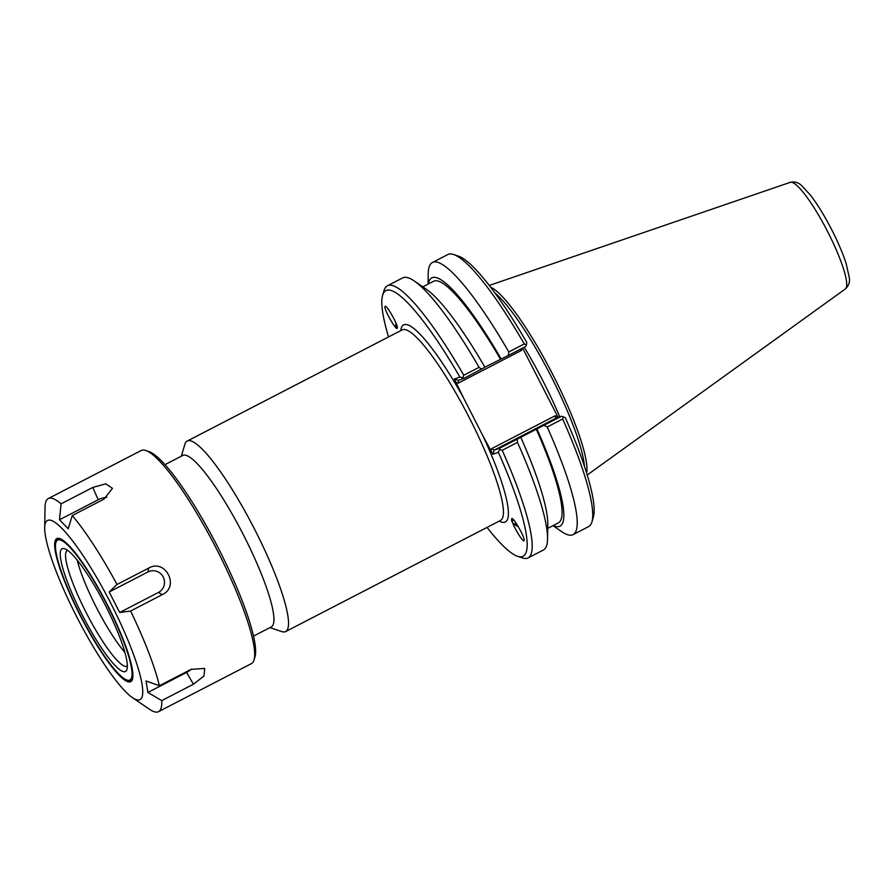 <?xml version="1.0" encoding="UTF-8"?>
<svg xmlns="http://www.w3.org/2000/svg" width="894" height="894" viewBox="0 0 894 894"><rect width="100%" height="100%" fill="white"/><g stroke="black" fill="none" stroke-linecap="round" stroke-linejoin="round"><path stroke-width="1.34" d="M147.879 692.459L146.057 680.971L159.378 685.732L191.07 669.349L204.704 668.444L204 675.998L193.428 684.223L161.747 700.617L147.879 692.459L186.611 672.433L193.428 684.223M191.361 669.204A11.521 5.431 -33 0 1 186.611 672.433M59.507 519.76L61.06 503.847L92.741 487.465L105.805 483.844L112.476 488.347L103.972 499.143L72.28 515.536L68.179 528.779L59.507 519.76L98.239 499.735A11.521 5.9 158.9 0 1 106.855 497.366M44.7 527.829L45.035 507.267A119.964 21.679 62.7 0 1 48.298 498.55L141.218 450.498A119.964 21.679 62.7 0 1 141.699 450.297A119.964 21.679 62.7 0 1 145.7 450.487A119.964 21.679 62.7 0 1 215.588 547.094A119.964 21.679 62.7 0 1 254.041 659.962A119.964 21.679 62.7 0 1 251.438 663.616L158.517 711.669A119.964 21.679 62.7 0 1 149.533 709.3L132.547 697.689A100.866 18.226 62.7 0 1 77.588 618.469A100.866 18.226 62.7 0 1 44.7 527.829A100.866 18.226 62.7 0 1 47.84 520.33A100.866 18.226 62.7 0 1 117.74 617.341A100.866 18.226 62.7 0 1 132.547 697.689M48.298 498.55A119.964 21.679 62.7 0 1 48.779 498.349A119.964 21.679 62.7 0 1 61.06 503.847M72.28 515.536A119.964 21.679 62.7 0 1 117.025 584.475L148.706 568.092C165.468 558.292 179.985 586.676 162.306 594.644L130.613 611.038A119.964 21.679 62.7 0 1 159.378 685.732M161.747 700.617A119.964 21.679 62.7 0 1 158.517 711.669M119.684 612.491L109.191 591.984L147.923 571.959A11.521 11.32 -109.8 0 1 163.233 577.01A11.521 11.32 -109.8 0 1 158.406 592.465L119.684 612.491L130.613 611.038M109.191 591.984L117.025 584.475M124.948 652.486A65.128 11.767 62.7 0 1 77.197 560.147M254.041 659.962L255.002 656.755A117.516 21.232 -117.3 0 0 217.331 546.189A117.516 21.232 -117.3 0 0 148.873 451.548L145.7 450.487M67.542 550.358A65.128 11.767 62.7 0 1 67.564 550.358A65.128 11.767 62.7 0 0 67.285 550.469A65.128 11.767 62.7 0 0 86.752 613.731A65.128 11.767 62.7 0 0 127.127 666.175A65.128 11.767 62.7 0 0 127.373 666.019M62.334 548.637A69.05 12.482 62.7 0 1 64.636 548.748A69.05 12.482 62.7 0 1 104.866 604.366A69.05 12.482 62.7 0 1 126.993 669.327A69.05 12.482 62.7 0 1 85.276 620.738A69.05 12.482 62.7 0 1 62.334 548.637M57.898 539.976A78.795 14.237 62.7 0 1 110.13 610.881A78.795 14.237 62.7 0 1 127.037 680.088A78.795 14.237 62.7 0 1 81.13 616.636A78.795 14.237 62.7 0 1 55.875 542.502A78.795 14.237 62.7 0 1 57.898 539.976M55.875 542.502L56.21 541.373A79.644 14.393 62.7 0 1 58.255 538.825A79.644 14.393 62.7 0 1 60.367 538.791M132.658 678.568A79.644 14.393 62.7 0 1 128.144 680.468L127.037 680.088M57.115 538.445A80.505 14.55 62.7 0 1 59.797 538.579A80.505 14.55 62.7 0 1 106.699 603.405A80.505 14.55 62.7 0 1 132.502 679.161A80.505 14.55 62.7 0 1 83.868 622.503A80.505 14.55 62.7 0 1 57.115 538.445M511.659 519.526L511.692 518.788C512.441 515.637 524.588 536.456 524.197 540.222L524.141 540.602C523.593 543.105 514.843 529.382 512.363 522.13M397.439 327.863L397.003 328.444C394.846 328.567 384.498 310.095 384.867 306.81L385.303 306.229C387.46 306.106 397.819 324.578 397.439 327.863M253.561 636.081L271.374 626.873A96.485 17.433 -117.3 0 0 243.067 534.176A96.485 17.433 -117.3 0 0 183.114 455.292A96.485 17.433 -117.3 0 0 182.734 455.459L164.921 464.679M499.243 521.101A110.901 20.037 -117.3 0 0 482.928 435.836L463.45 397.752A110.901 20.037 -117.3 0 0 400.736 330.635M388.555 336.926A149.499 27.021 62.7 0 1 382.621 295.266A149.499 27.021 62.7 0 1 459.862 377.033L454.353 379.022L463.45 397.752M482.928 435.836L492.862 454.264L498.371 452.275A149.499 27.021 62.7 0 1 517.637 556.325A149.499 27.021 62.7 0 1 487.062 527.404M269.943 627.61L281.688 631.566A107.224 19.377 -117.3 0 0 285.689 631.555A107.224 19.377 -117.3 0 0 254.231 528.555A107.224 19.377 -117.3 0 0 187.606 440.898A107.224 19.377 -117.3 0 0 187.181 441.077A107.224 19.377 -117.3 0 0 184.857 444.34L181.292 456.208M522.632 348.057L557.767 416.727L555.051 415.833L555.655 418.325L561.477 416.235L565.276 417.677A149.499 27.021 -117.3 0 1 593.359 517.157L591.917 521.973A153.176 27.68 62.7 0 1 588.598 526.622L573.121 534.623A153.176 27.68 62.7 0 1 561.644 531.606L552.961 525.672M558.147 417.431L557.767 416.727M526.41 344.805L526.767 342.424A149.499 27.021 -117.3 0 0 458.343 256.109L453.582 254.499A153.176 27.68 62.7 0 1 524.275 343.944L508.798 351.957L508.273 355.488L525.761 346.436L526.41 344.805L524.275 343.944M494.818 292.863A105.995 19.154 62.7 0 1 549.978 374.15A105.995 19.154 62.7 0 1 584.43 466.154M586.643 472.993A107.224 19.377 -117.3 0 0 552.034 373.089A107.224 19.377 -117.3 0 0 490.515 287.108M555.051 415.833L491.722 448.587L494.147 450.151L555.699 418.314M561.477 416.235L499.925 448.073L494.147 450.151L492.862 454.264M498.371 452.275L499.59 449.593L502.193 450.285L517.481 442.374L517.246 439.11M499.925 448.073L499.59 449.593M455.515 382.252L458.242 383.146L458.421 380.363L464.209 378.274L459.862 377.033M458.242 383.146L521.56 350.403L520.364 349.241M484.906 367.177L508.273 355.488M464.209 378.274L484.95 367.255A139.732 25.256 62.7 0 0 426.103 289.086L414.157 280.917A153.176 27.68 -117.3 0 0 402.669 277.9L387.381 285.801A153.176 27.68 -117.3 0 0 384.062 290.461L382.621 295.266M428.058 284.147L428.226 273.642A153.176 27.68 62.7 0 1 432.394 262.523L447.872 254.522A153.176 27.68 62.7 0 1 453.582 254.499M432.394 262.523A153.176 27.68 62.7 0 1 508.798 351.957M517.637 556.325L522.398 557.923A153.176 27.68 -117.3 0 0 528.108 557.912A153.176 27.68 -117.3 0 0 502.193 450.285M528.108 557.912L543.396 550A153.176 27.68 -117.3 0 0 547.564 538.881A153.176 27.68 -117.3 0 0 517.481 442.374M481.531 369.323L479.083 367.322L463.785 375.234L462.801 377.704M463.785 375.234A153.176 27.68 -117.3 0 0 387.381 285.801M543.988 425.287L547.206 426.997L562.672 418.995L563.198 416.693M562.672 418.995A153.176 27.68 62.7 0 1 591.917 521.973M479.083 367.322A153.176 27.68 -117.3 0 0 414.157 280.917M520.666 437.054A139.732 25.256 62.7 0 1 547.81 524.409L547.564 538.881M422.828 286.851L433.523 281.319A135.955 24.574 62.7 0 1 500.439 359.142M428.349 284.001A139.732 25.256 62.7 0 1 501.109 358.896M536.825 428.695A139.732 25.256 62.7 0 1 553.252 525.516M547.206 426.997A153.176 27.68 62.7 0 1 573.121 534.623M536.154 428.93A135.955 24.574 62.7 0 1 558.437 522.845L547.743 528.376M397.361 328.266L396.69 328.143A9.644 0.615 -79.7 0 1 396.657 328.12A9.644 0.615 -79.7 0 1 396.791 325.114M396.657 328.12L395.696 326.723L395.953 322.98M512.53 518.811A9.644 3.285 -157.7 0 0 511.625 519.615A9.644 3.285 -157.7 0 0 511.781 520.956L512.441 522.297A8.437 2.872 -157.7 0 0 518.297 526.655M516.944 524.432L515.179 523.191L515.648 522.487M513.938 520.207A8.437 2.872 -157.7 0 0 512.441 522.297M98.239 499.735L92.741 487.465M147.923 571.959L148.706 568.092M158.406 592.465L162.306 594.644M187.181 441.077L402.077 329.942A107.224 19.377 62.7 0 1 402.49 329.752A107.224 19.377 62.7 0 1 478.782 437.088A107.224 19.377 62.7 0 1 500.584 520.409L285.689 631.555M559.733 416.861A105.995 19.154 -117.3 0 0 524.253 347.218M491.722 448.587L490.862 451.336M458.432 380.363L454.353 379.022M521.56 350.403L522.23 348.269M790.24 182.342A60.021 10.851 62.7 0 1 790.274 182.331A60.021 10.851 62.7 0 1 827.207 230.775A60.021 10.851 62.7 0 1 845.389 288.918L587.257 474.982M536.646 375.357L537.193 376.396M543.608 388.957L543.083 387.895M489.241 285.454L790.274 182.331C794.766 181.448 798.543 182.521 801.605 185.561L810.646 195.384C817.384 204.234 824.212 215.286 831.118 228.551C837.812 241.548 842.852 253.315 846.238 263.842L849.3 277.643C850.038 282.001 848.73 285.767 845.389 288.918M512.038 518.587L511.625 519.615"/></g></svg>
